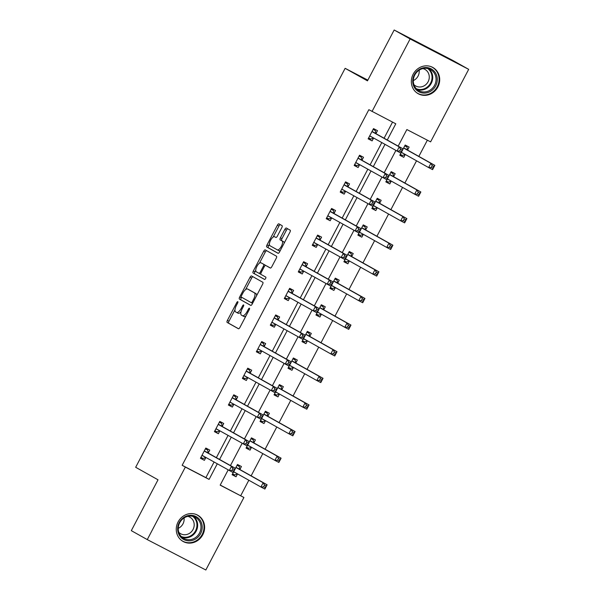 <?xml version="1.0" encoding="UTF-8"?>
<svg xmlns="http://www.w3.org/2000/svg" width="600" height="600" viewBox="0 0 600 600"><rect width="100%" height="100%" fill="white"/><g stroke="black" fill="none" stroke-linecap="round" stroke-linejoin="round"><path stroke-width="0.9" d="M237.795 301.68A1.328 0.503 -62.6 0 0 237.788 301.673A1.328 0.503 -62.6 0 0 236.745 302.603L227.4 320.4A1.89 0.72 -62.6 0 0 227.145 322.425L238.425 328.748A1.89 0.72 -62.6 0 0 238.433 328.755A1.89 0.72 -62.6 0 0 239.925 327.428L249.27 309.63A1.328 0.503 -62.6 0 0 249.45 308.212A1.328 0.503 -62.6 0 0 249.442 308.212A1.328 0.503 -62.6 0 0 248.392 309.135L247.185 311.445A6.053 2.295 -62.6 0 1 242.392 315.69A6.053 2.295 -62.6 0 1 242.37 315.675L241.425 315.15A6.053 2.295 -62.6 0 1 242.235 308.67L243.442 306.36A1.328 0.503 -62.6 0 0 243.623 304.942A1.328 0.503 -62.6 0 0 243.615 304.942A1.328 0.503 -62.6 0 0 242.565 305.873L241.358 308.175A6.053 2.295 -62.6 0 1 236.565 312.428L235.597 311.888A6.053 2.295 -62.6 0 1 236.407 305.4L237.623 303.097A1.328 0.503 -62.6 0 0 237.795 301.68M437.865 87A15.03 13.905 -60.7 0 1 418.162 93.705A15.03 13.905 -60.7 0 1 413.175 74.183A15.03 13.905 -60.7 0 1 432.87 67.485A15.03 13.905 -60.7 0 1 437.865 87M202.785 534.757A15.03 13.905 -60.7 0 1 183.09 541.463A15.03 13.905 -60.7 0 1 178.095 521.94A15.03 13.905 -60.7 0 1 197.79 515.235A15.03 13.905 -60.7 0 1 202.785 534.757M281.805 227.655A1.89 0.72 -62.6 0 0 282.06 225.63L278.895 223.86A1.89 0.72 -62.6 0 0 278.888 223.853A1.89 0.72 -62.6 0 0 277.388 225.18L267.015 244.942A1.89 0.72 -62.6 0 0 266.76 246.975L278.04 253.298A1.89 0.72 -62.6 0 0 278.048 253.298A1.89 0.72 -62.6 0 0 279.54 251.97L289.92 232.208A1.89 0.72 -62.6 0 0 290.175 230.183L286.35 228.038A1.89 0.72 -62.6 0 0 286.343 228.03A1.89 0.72 -62.6 0 0 284.843 229.358L280.403 237.817A1.89 0.72 -62.6 0 0 280.155 239.843L282.045 240.907A5.062 1.92 -62.6 0 1 281.385 246.3A5.062 1.92 -62.6 0 1 277.365 249.877L269.918 245.708A5.062 1.92 -62.6 0 1 270.577 240.315A5.062 1.92 -62.6 0 1 274.605 236.737L275.858 237.442A1.89 0.72 -62.6 0 0 275.865 237.442A1.89 0.72 -62.6 0 0 277.365 236.115L281.805 227.655M277.343 249.87A5.062 1.92 -62.6 0 0 277.365 249.877L278.947 250.702A5.062 1.92 -62.6 0 0 280.38 250.373M236.542 312.413A6.053 2.295 -62.6 0 0 236.565 312.428L238.147 313.245A6.053 2.295 -62.6 0 0 241.013 311.812M220.222 485.048L243.907 497.475L205.83 570L147.27 539.602L131.317 530.655L158.017 479.805L135.675 467.28L345.135 68.325L367.47 80.85L394.17 30L410.123 38.947L468.683 69.345L430.605 141.87L406.868 129.54L398.168 146.123M147.27 539.602L185.347 467.077L209.085 479.4L217.26 463.845M387.27 140.01L395.79 123.795L368.858 109.68L182.16 465.293L185.347 467.077M372.045 111.465L410.123 38.947M251.55 275.947A1.89 0.72 -62.6 0 0 251.542 275.947A1.89 0.72 -62.6 0 0 250.042 277.275L239.663 297.038A1.89 0.72 -62.6 0 0 239.415 299.062L250.688 305.385A1.89 0.72 -62.6 0 0 250.695 305.392A1.89 0.72 -62.6 0 0 252.195 304.058L262.575 284.295A1.89 0.72 -62.6 0 0 262.822 282.27L251.55 275.947M253.343 270.99L263.715 251.228A1.89 0.72 -62.6 0 1 265.215 249.9A1.89 0.72 -62.6 0 1 265.222 249.9L276.495 256.222A1.89 0.72 -62.6 0 1 276.248 258.255L271.808 266.707A1.89 0.72 -62.6 0 1 270.308 268.035A1.89 0.72 -62.6 0 0 270.308 268.035L265.725 265.47A1.89 0.72 -62.6 0 0 265.718 265.462A1.89 0.72 -62.6 0 0 264.218 266.79L261.278 272.407A1.89 0.72 -62.6 0 0 261.022 274.433L265.785 277.103A1.328 0.503 -62.6 0 1 265.612 278.513A1.328 0.503 -62.6 0 1 264.555 279.45A1.328 0.503 -62.6 0 0 264.555 279.45L253.087 273.015A1.89 0.72 -62.6 0 1 253.343 270.99L254.925 271.815L255.743 270.248M367.853 80.123L345.135 68.325M182.16 465.293L205.897 477.615L214.065 462.053M216.375 457.658L228.045 435.435M230.347 431.04L242.017 408.817M244.327 404.423L255.99 382.192M258.3 377.798L269.97 355.575M272.272 351.18L283.942 328.957M286.252 324.562L297.923 302.332M300.225 297.945L311.895 275.715M314.205 271.32L325.875 249.097M328.178 244.702L339.847 222.472M342.157 218.085L353.82 195.855M356.13 191.46L367.8 169.238M370.103 164.843L381.772 142.62M384.082 138.225L392.543 122.108M208.32 452.857L209.775 450.097L205.815 448.043L200.438 458.28L204.397 460.335L205.845 457.567M222.3 426.232L223.748 423.472L219.788 421.418L214.417 431.655L218.37 433.71L219.825 430.95M236.272 399.615L237.72 396.855L233.767 394.8L228.39 405.037L232.35 407.092L233.798 404.332M250.245 372.998L251.7 370.237L247.74 368.183L242.37 378.42L246.322 380.475L247.77 377.707M264.225 346.38L265.673 343.612L261.72 341.558L256.343 351.803L260.303 353.85L261.75 351.09M278.197 319.755L279.653 316.995L275.692 314.94L270.315 325.178L274.275 327.233L275.722 324.472M292.178 293.138L293.625 290.377L289.673 288.322L284.295 298.56L288.248 300.615L289.702 297.855M306.15 266.52L307.605 263.752L303.645 261.705L298.267 271.942L302.228 273.998L303.675 271.23M320.13 239.895L321.577 237.135L317.618 235.08L312.248 245.317L316.2 247.373L317.655 244.612M334.103 213.278L335.55 210.517L331.597 208.462L326.22 218.7L330.18 220.755L331.627 217.995M348.075 186.66L349.53 183.9L345.57 181.845L340.2 192.083L344.153 194.138L345.6 191.37M362.055 160.042L363.502 157.275L359.55 155.22L354.173 165.465L358.125 167.512L359.58 164.752M376.028 133.417L377.483 130.657L373.522 128.602L368.145 138.84L372.105 140.895L373.553 138.135M240.72 495.69L248.835 480.232M251.138 475.838L262.808 453.607M265.118 449.22L276.788 426.99M279.09 422.595L290.76 400.373M293.062 395.978L304.733 373.755M307.043 369.36L318.712 347.13M321.015 342.735L332.685 320.513M334.995 316.118L346.665 293.895M348.968 289.5L360.638 267.27M362.947 262.882L374.61 240.653M376.92 236.257L388.59 214.035M390.893 209.64L402.562 187.41M404.873 183.023L416.543 160.792M418.845 156.398L427.365 140.183M233.197 472.612L232.095 474.713L236.048 476.768L237.502 474M239.978 469.29L241.425 466.522L237.472 464.475L235.433 468.345M247.17 445.995L246.067 448.088L250.028 450.143L251.475 447.382M253.95 442.665L255.405 439.905L251.445 437.85L249.413 441.728M261.142 419.377L260.048 421.47L264 423.525L265.455 420.765M267.93 416.048L269.377 413.287L265.418 411.232L263.385 415.11M275.123 392.752L274.02 394.853L277.98 396.908L279.428 394.14M281.903 389.43L283.35 386.67L279.397 384.615L277.358 388.485M289.095 366.135L288 368.235L291.952 370.282L293.4 367.522M295.875 362.812L297.33 360.045L293.37 357.99L291.337 361.868M303.075 339.517L301.972 341.61L305.925 343.665L307.38 340.905M309.855 336.188L311.303 333.428L307.35 331.373L305.31 335.25M317.048 312.9L315.945 314.993L319.905 317.048L321.353 314.288M323.827 309.57L325.282 306.81L321.322 304.755L319.29 308.632M331.02 286.275L329.925 288.375L333.877 290.423L335.332 287.663M337.808 282.952L339.255 280.185L335.295 278.138L333.263 282.007M345 259.657L343.897 261.75L347.858 263.805L349.305 261.045M351.78 256.327L353.228 253.567L349.275 251.513L347.243 255.39M358.972 233.04L357.877 235.132L361.83 237.188L363.285 234.428M365.76 229.71L367.207 226.95L363.248 224.895L361.215 228.772M372.952 206.415L371.85 208.515L375.81 210.57L377.257 207.803M379.733 203.093L381.18 200.333L377.228 198.278L375.188 202.147M386.925 179.797L385.822 181.89L389.783 183.945L391.23 181.185M393.705 176.468L395.16 173.708L391.2 171.653L389.168 175.53M400.905 153.18L399.803 155.273L403.755 157.328L405.21 154.567M407.685 149.85L409.132 147.09L405.18 145.035L403.14 148.913M394.17 30L452.73 60.398L468.683 69.345M228.15 469.95L220.17 485.153L243.907 497.475M395.857 150.51L384.188 172.74M381.885 177.135L370.215 199.358M367.905 203.752L356.235 225.983M353.933 230.37L342.263 252.6M339.952 256.995L328.282 279.218M325.98 283.612L314.31 305.835M312 310.23L300.337 332.46M298.028 336.847L286.358 359.077M284.055 363.472L272.385 385.695M270.075 390.09L258.405 412.32M256.103 416.707L244.433 438.938M242.123 443.332L230.452 465.555M219.562 459.45L231.233 437.22M233.542 432.832L245.212 410.603M247.515 406.207L259.185 383.985M261.487 379.59L273.157 357.36M275.468 352.972L287.138 330.743M289.44 326.347L301.11 304.125M303.42 299.73L315.09 277.507M317.392 273.112L329.062 250.882M331.373 246.495L343.035 224.265M345.345 219.87L357.015 197.647M359.317 193.252L370.987 171.023M373.298 166.635L384.967 144.405M205.897 477.615L209.085 479.4M236.048 476.768L232.163 474.585M204.397 460.335L200.505 458.153M218.37 433.71L214.485 431.535M250.028 450.143L246.135 447.96M232.35 407.092L228.458 404.91M264 423.525L260.115 421.342M246.322 380.475L242.43 378.293M277.98 396.908L274.087 394.725M260.303 353.85L256.41 351.675M291.952 370.282L288.06 368.108M274.275 327.233L270.382 325.05M305.925 343.665L302.04 341.483M288.248 300.615L284.362 298.433M319.905 317.048L316.013 314.865M302.228 273.998L298.335 271.815M333.877 290.423L329.993 288.248M316.2 247.373L312.315 245.19M347.858 263.805L343.965 261.623M330.18 220.755L326.288 218.572M361.83 237.188L357.938 235.005M344.153 194.138L340.26 191.955M375.81 210.57L371.918 208.388M358.125 167.512L354.24 165.337M389.783 183.945L385.89 181.77M372.105 140.895L368.212 138.712M403.755 157.328L399.87 155.145M236.587 312.435L238.125 313.23A6.053 2.295 -62.6 0 0 238.147 313.245M242.415 315.705L243.952 316.5A6.053 2.295 -62.6 0 0 243.975 316.515A6.053 2.295 -62.6 0 0 245.978 315.9M234.975 309.803L228.983 321.225A1.89 0.72 -62.6 0 0 228.728 323.25L238.605 328.785M241.575 297.24L241.252 297.855A1.89 0.72 -62.6 0 0 240.998 299.888L250.868 305.423M252.952 276.735A1.89 0.72 -62.6 0 0 251.625 278.093L245.572 289.62M241.507 295.688A1.328 0.503 -62.6 0 0 241.335 297.105L251.235 302.655A1.328 0.503 -62.6 0 0 252.285 301.725L253.56 299.295A6.053 2.295 -62.6 0 0 254.37 292.815L247.605 289.02A6.053 2.295 -62.6 0 0 247.583 289.005A6.053 2.295 -62.6 0 0 242.782 293.257L241.507 295.688M256.575 295.718A6.053 2.295 -62.6 0 0 255.952 293.632L254.37 292.815M249.135 289.815A6.053 2.295 -62.6 0 1 249.165 289.83A6.053 2.295 -62.6 0 1 249.188 289.845L255.952 293.632M259.455 263.175L265.298 252.045L263.715 251.228M266.625 250.688A1.89 0.72 -62.6 0 0 265.298 252.045M270.48 268.065L267.308 266.288A1.89 0.72 -62.6 0 0 267.3 266.288A1.89 0.72 -62.6 0 0 267.293 266.28L265.725 265.47L267.3 266.288M264.705 279.465L253.087 273.015M260.978 262.808A5.062 1.92 -62.6 0 0 260.962 262.8A5.062 1.92 -62.6 0 0 256.935 266.377A5.062 1.92 -62.6 0 0 256.275 271.77L258.892 273.233A1.89 0.72 -62.6 0 0 258.9 273.24A1.89 0.72 -62.6 0 0 260.4 271.913L263.34 266.303A1.89 0.72 -62.6 0 0 263.595 264.278L262.56 263.632A5.062 1.92 -62.6 0 0 262.545 263.618A5.062 1.92 -62.6 0 0 262.522 263.61L260.962 262.8M258.907 273.248L260.475 274.058A1.89 0.72 -62.6 0 0 260.483 274.065A1.89 0.72 -62.6 0 0 260.827 274.05M265.373 265.478A1.89 0.72 -62.6 0 0 265.178 265.095L263.595 264.278M262.56 263.632L265.178 265.095M254.925 271.815A1.89 0.72 -62.6 0 0 254.67 273.84M277.388 249.892L278.925 250.688A5.062 1.92 -62.6 0 0 278.947 250.702M284.168 243.165A5.062 1.92 -62.6 0 0 283.627 241.733L282.045 240.907M287.752 228.825A1.89 0.72 -62.6 0 0 286.425 230.183L281.985 238.642A1.89 0.72 -62.6 0 0 281.737 240.667L283.627 241.733M269.385 244.267L268.597 245.767A1.89 0.72 -62.6 0 0 268.343 247.792L278.22 253.327M280.298 224.647A1.89 0.72 -62.6 0 0 278.97 226.005L273.165 237.067M232.575 473.798L234.728 474.915L237.645 473.955M237.053 465.27L239.205 466.388L237.09 465.195M233.595 471.93L233.692 471.9A1.927 0.735 117.4 0 1 233.985 471.908L260.925 487.013L263.168 482.745L267.12 484.8L240.188 469.695A1.927 0.735 117.4 0 1 240.015 469.44L239.205 466.388M266.093 485.925L267.12 484.8L264.885 489.067L260.925 487.013L263.618 486.81L265.2 487.635L266.093 485.925L264.51 485.107L263.618 486.81M264.51 485.107L263.168 482.745L236.235 467.647A1.927 0.735 117.4 0 1 236.062 467.385L236.017 467.235M265.2 487.635L264.885 489.067M205.433 448.763L207.548 449.955L205.395 448.838M205.987 457.522L203.07 458.482L200.917 457.365M207.548 449.955L208.365 453.007A1.927 0.735 -62.6 0 0 208.538 453.263L235.47 468.368L233.228 472.635L202.343 455.475A1.927 0.735 -62.6 0 0 202.335 455.475A1.927 0.735 -62.6 0 0 202.035 455.467L201.892 455.513M231.96 470.377L229.275 470.58L231.51 466.312L235.47 468.368L234.442 469.493L232.86 468.675L231.96 470.377L233.542 471.202L234.442 469.493M204.368 450.803L204.405 450.952A1.927 0.735 -62.6 0 0 204.577 451.215L231.51 466.312L232.86 468.675M233.228 472.635L233.542 471.202M189.825 515.317A13.013 12.038 -60.7 0 1 202.208 527.107A13.013 12.038 -60.7 0 1 190.035 540.81A13.013 12.038 -60.7 0 1 177.653 529.02A13.013 12.038 -60.7 0 1 189.825 515.317M189.705 539.692A12.045 11.145 119.3 0 0 200.572 530.257A12.045 11.145 119.3 0 0 195.502 517.38A12.045 11.145 119.3 0 0 189.51 516.082A12.045 11.145 119.3 0 0 178.65 525.51A12.045 11.145 119.3 0 0 183.72 538.395A12.045 11.145 119.3 0 0 189.705 539.692M184.065 517.957A9.488 8.775 -60.7 0 1 178.245 528.338M187.8 516.352A9.488 8.775 -60.7 0 1 189.892 517.17A9.488 8.775 -60.7 0 1 193.882 527.31A9.488 8.775 -60.7 0 1 185.325 534.735A9.488 8.775 -60.7 0 1 180.615 533.715A9.488 8.775 -60.7 0 1 178.822 532.357M181.102 540.09A14.94 13.822 119.3 0 0 182.625 541.095A14.94 13.822 119.3 0 0 190.05 542.7A14.94 13.822 119.3 0 0 203.52 531.007A14.94 13.822 119.3 0 0 197.235 515.033A14.94 13.822 119.3 0 0 195.585 514.26M435.69 85.852A13.013 12.038 -60.7 0 1 418.957 91.83A13.013 12.038 -60.7 0 1 414.322 74.76A13.013 12.038 -60.7 0 1 431.055 68.79A13.013 12.038 -60.7 0 1 435.69 85.852M414.795 74.992A12.045 11.145 119.3 0 0 418.793 90.637A12.045 11.145 119.3 0 0 434.58 85.267A12.045 11.145 119.3 0 0 430.575 69.623A12.045 11.145 119.3 0 0 414.795 74.992M419.145 70.2A9.488 8.775 -60.7 0 1 418.058 76.088A9.488 8.775 -60.7 0 1 413.325 80.58M422.873 68.595A9.488 8.775 -60.7 0 1 424.965 69.412A9.488 8.775 -60.7 0 1 428.115 81.727A9.488 8.775 -60.7 0 1 415.688 85.957A9.488 8.775 -60.7 0 1 413.903 84.6M416.175 92.332A14.94 13.822 119.3 0 0 417.697 93.338A14.94 13.822 119.3 0 0 437.272 86.677A14.94 13.822 119.3 0 0 432.308 67.282A14.94 13.822 119.3 0 0 430.658 66.502M246.548 447.18L248.7 448.298L251.618 447.338M251.025 438.645L253.178 439.763L251.062 438.577M247.575 445.312L247.665 445.283A1.927 0.735 117.4 0 1 247.958 445.283A1.927 0.735 117.4 0 1 247.972 445.29L274.905 460.388L277.14 456.127L281.1 458.183L254.167 443.077A1.927 0.735 117.4 0 1 253.995 442.822L253.178 439.763M280.072 459.308L281.1 458.183L278.858 462.442L274.905 460.388L277.59 460.192L279.173 461.018L280.072 459.308L278.483 458.482L277.59 460.192M278.483 458.482L277.14 456.127L250.208 441.022A1.927 0.735 117.4 0 1 250.035 440.768L249.998 440.618M279.173 461.018L278.858 462.442M260.52 420.562L262.673 421.68L265.59 420.713M265.005 412.028L267.157 413.145L265.043 411.96M261.548 418.688L261.645 418.658A1.927 0.735 117.4 0 1 261.938 418.665A1.927 0.735 117.4 0 1 261.945 418.673L288.877 433.77L291.12 429.502L295.072 431.558L268.14 416.46A1.927 0.735 117.4 0 1 267.968 416.205L267.157 413.145M294.045 432.69L295.072 431.558L292.837 435.825L288.877 433.77L291.562 433.575L293.145 434.393L294.045 432.69L292.462 431.865L291.562 433.575M292.462 431.865L291.12 429.502L264.188 414.405A1.927 0.735 117.4 0 1 264.007 414.15L263.97 413.993M293.145 434.393L292.837 435.825M219.413 422.145L221.528 423.33L219.375 422.213M219.96 430.905L217.042 431.865L214.89 430.748M221.528 423.33L222.337 426.39A1.927 0.735 -62.6 0 0 222.51 426.645L249.442 441.75L247.208 446.01L216.315 428.857A1.927 0.735 -62.6 0 0 216.308 428.857A1.927 0.735 -62.6 0 0 216.015 428.85L215.865 428.895M245.94 443.76L243.248 443.963L245.49 439.695L249.442 441.75L248.415 442.875L246.833 442.058L245.94 443.76L247.522 444.585L248.415 442.875M218.34 424.185L218.377 424.335A1.927 0.735 -62.6 0 0 218.558 424.59L245.49 439.695L246.833 442.058M247.208 446.01L247.522 444.585M233.385 395.528L235.5 396.713L233.347 395.595M233.94 404.287L231.022 405.248L228.87 404.13M235.5 396.713L236.31 399.772A1.927 0.735 -62.6 0 0 236.49 400.028L263.423 415.125L261.18 419.393L230.288 402.24A1.927 0.735 -62.6 0 0 230.28 402.232A1.927 0.735 -62.6 0 0 229.987 402.225L229.837 402.278M259.913 417.143L257.22 417.338L259.462 413.07L263.423 415.125L262.388 416.257L260.805 415.433L259.913 417.143L261.495 417.96L262.388 416.257M232.312 397.56L232.358 397.717A1.927 0.735 -62.6 0 0 232.53 397.972L259.462 413.07L260.805 415.433M261.18 419.393L261.495 417.96M274.5 393.938L276.653 395.055L279.57 394.095M278.978 385.41L281.13 386.528L279.015 385.342M275.528 392.07L275.618 392.04A1.927 0.735 117.4 0 1 275.91 392.048L302.85 407.153L305.093 402.885L309.053 404.94L282.12 389.842A1.927 0.735 117.4 0 1 281.94 389.58L281.13 386.528M308.017 406.065L309.053 404.94L306.81 409.207L302.85 407.153L305.543 406.95L307.125 407.775L308.017 406.065L306.435 405.248L305.543 406.95M306.435 405.248L305.093 402.885L278.16 387.787A1.927 0.735 117.4 0 1 277.987 387.525L277.942 387.375M307.125 407.775L306.81 409.207M288.472 367.32L290.625 368.438L293.543 367.478M292.957 358.785L295.103 359.903L292.987 358.718M289.5 365.452L289.59 365.423A1.927 0.735 117.4 0 1 289.89 365.43A1.927 0.735 117.4 0 1 289.897 365.43L316.83 380.535L319.065 376.267L323.025 378.322L296.093 363.218A1.927 0.735 117.4 0 1 295.92 362.962L295.103 359.903M321.998 379.447L323.025 378.322L320.782 382.582L316.83 380.535L319.515 380.332L321.097 381.157L321.998 379.447L320.415 378.63L319.515 380.332M320.415 378.63L319.065 376.267L292.132 361.163A1.927 0.735 117.4 0 1 291.96 360.907L291.923 360.757M321.097 381.157L320.782 382.582M302.452 340.702L304.605 341.82L307.522 340.86M306.93 332.168L309.082 333.285L306.968 332.1M303.472 338.835L303.57 338.805A1.927 0.735 117.4 0 1 303.862 338.805L330.803 353.91L333.045 349.642L336.998 351.697L310.065 336.6A1.927 0.735 117.4 0 1 309.892 336.345L309.082 333.285M335.97 352.83L336.998 351.697L334.763 355.965L330.803 353.91L333.495 353.715L335.077 354.532L335.97 352.83L334.388 352.005L333.495 353.715M334.388 352.005L333.045 349.642L306.112 334.545A1.927 0.735 117.4 0 1 305.94 334.29L305.895 334.132M335.077 354.532L334.763 355.965M247.358 368.91L249.48 370.095L247.327 368.978M247.913 377.663L244.995 378.623L242.843 377.505M249.48 370.095L250.29 373.147A1.927 0.735 -62.6 0 0 250.462 373.41L277.395 388.507L275.153 392.775L244.267 375.623A1.927 0.735 -62.6 0 0 244.26 375.615A1.927 0.735 -62.6 0 0 243.96 375.608L243.817 375.66M273.885 390.518L271.2 390.72L273.435 386.452L277.395 388.507L276.368 389.64L274.785 388.815L273.885 390.518L275.468 391.342L276.368 389.64M246.292 370.942L246.33 371.093A1.927 0.735 -62.6 0 0 246.502 371.355L273.435 386.452L274.785 388.815M275.153 392.775L275.468 391.342M261.337 342.285L263.452 343.47L261.3 342.36M261.892 351.045L258.975 352.005L256.822 350.888M263.452 343.47L264.263 346.53A1.927 0.735 -62.6 0 0 264.435 346.785L291.368 361.89L289.132 366.157L258.24 348.998A1.927 0.735 -62.6 0 0 258.233 348.998A1.927 0.735 -62.6 0 0 257.94 348.99L257.79 349.035M287.865 363.9L285.173 364.103L287.415 359.835L291.368 361.89L290.34 363.015L288.757 362.197L287.865 363.9L289.447 364.725L290.34 363.015M260.265 344.325L260.31 344.475A1.927 0.735 -62.6 0 0 260.483 344.73L287.415 359.835L288.757 362.197M289.132 366.157L289.447 364.725M275.31 315.668L277.425 316.853L275.272 315.735M275.865 324.428L272.947 325.388L270.795 324.27M277.425 316.853L278.243 319.913A1.927 0.735 -62.6 0 0 278.415 320.168L305.347 335.265L303.105 339.532L272.22 322.38A1.927 0.735 -62.6 0 0 272.212 322.373A1.927 0.735 -62.6 0 0 271.913 322.373L271.77 322.418M301.837 337.282L299.153 337.478L301.388 333.218L305.347 335.265L304.32 336.397L302.737 335.572L301.837 337.282L303.42 338.1L304.32 336.397M274.245 317.7L274.282 317.858A1.927 0.735 -62.6 0 0 274.455 318.112L301.388 333.218L302.737 335.572M303.105 339.532L303.42 338.1M289.29 289.05L291.405 290.235L289.252 289.118M289.845 297.803L286.928 298.763L284.775 297.653M291.405 290.235L292.215 293.288A1.927 0.735 -62.6 0 0 292.388 293.55L319.32 308.647L317.085 312.915L286.192 295.763A1.927 0.735 -62.6 0 0 286.185 295.755A1.927 0.735 -62.6 0 0 285.892 295.748L285.743 295.8M315.817 310.665L313.125 310.86L315.368 306.593L319.32 308.647L318.293 309.78L316.71 308.955L315.817 310.665L317.4 311.483L318.293 309.78M288.218 291.082L288.263 291.24A1.927 0.735 -62.6 0 0 288.435 291.495L315.368 306.593L316.71 308.955M317.085 312.915L317.4 311.483M303.263 262.425L305.377 263.618L303.225 262.5M303.817 271.185L300.9 272.145L298.748 271.028M305.377 263.618L306.195 266.67A1.927 0.735 -62.6 0 0 306.368 266.925L333.3 282.03L331.058 286.298L300.173 269.138A1.927 0.735 -62.6 0 0 300.157 269.138A1.927 0.735 -62.6 0 0 299.865 269.13L299.722 269.175M329.79 284.04L327.105 284.243L329.34 279.975L333.3 282.03L332.265 283.155L330.683 282.337L329.79 284.04L331.373 284.865L332.265 283.155M302.197 264.465L302.235 264.615A1.927 0.735 -62.6 0 0 302.407 264.877L329.34 279.975L330.683 282.337M331.058 286.298L331.373 284.865M317.243 235.808L319.358 236.993L317.205 235.875M317.79 244.567L314.873 245.528L312.72 244.41M319.358 236.993L320.168 240.053A1.927 0.735 -62.6 0 0 320.34 240.308L347.272 255.413L345.038 259.673L314.145 242.52A1.927 0.735 -62.6 0 0 314.138 242.513A1.927 0.735 -62.6 0 0 313.845 242.513L313.695 242.558M343.763 257.423L341.077 257.618L343.32 253.358L347.272 255.413L346.245 256.538L344.663 255.72L343.763 257.423L345.345 258.248L346.245 256.538M316.17 237.847L316.207 237.998A1.927 0.735 -62.6 0 0 316.388 238.252L343.32 253.358L344.663 255.72M345.038 259.673L345.345 258.248M331.215 209.19L333.33 210.375L331.178 209.257M331.77 217.95L328.853 218.91L326.7 217.792M333.33 210.375L334.14 213.435A1.927 0.735 -62.6 0 0 334.32 213.69L361.252 228.788L359.01 233.055L328.118 215.903A1.927 0.735 -62.6 0 0 328.11 215.895A1.927 0.735 -62.6 0 0 327.817 215.888L327.668 215.94M357.743 230.805L355.05 231L357.293 226.733L361.252 228.788L360.218 229.92L358.635 229.095L357.743 230.805L359.325 231.623L360.218 229.92M330.142 211.222L330.188 211.38A1.927 0.735 -62.6 0 0 330.36 211.635L357.293 226.733L358.635 229.095M359.01 233.055L359.325 231.623M345.188 182.572L347.303 183.757L345.157 182.64M345.743 191.325L342.825 192.285L340.673 191.167M347.303 183.757L348.12 186.81A1.927 0.735 -62.6 0 0 348.293 187.072L375.225 202.17L372.983 206.438L342.097 189.278A1.927 0.735 -62.6 0 0 342.09 189.278A1.927 0.735 -62.6 0 0 341.79 189.27L341.647 189.322M371.715 204.18L369.03 204.382L371.265 200.115L375.225 202.17L374.197 203.295L372.615 202.478L371.715 204.18L373.298 205.005L374.197 203.295M344.123 184.605L344.16 184.755A1.927 0.735 -62.6 0 0 344.332 185.017L371.265 200.115L372.615 202.478M372.983 206.438L373.298 205.005M359.168 155.947L361.282 157.132L359.13 156.015M359.722 164.708L356.805 165.667L354.653 164.55M361.282 157.132L362.093 160.192A1.927 0.735 -62.6 0 0 362.265 160.447L389.197 175.553L386.963 179.812L356.07 162.66A1.927 0.735 -62.6 0 0 356.062 162.66A1.927 0.735 -62.6 0 0 355.77 162.653L355.62 162.697M385.695 177.562L383.002 177.765L385.245 173.498L389.197 175.553L388.17 176.678L386.588 175.86L385.695 177.562L387.278 178.387L388.17 176.678M358.095 157.988L358.14 158.137A1.927 0.735 -62.6 0 0 358.312 158.392L385.245 173.498L386.588 175.86M386.963 179.812L387.278 178.387M316.425 314.077L318.577 315.195L321.495 314.235M320.903 305.55L323.055 306.668L320.94 305.483M317.452 312.21L317.543 312.18A1.927 0.735 117.4 0 1 317.843 312.188L344.782 327.293L347.017 323.025L350.978 325.08L324.045 309.983A1.927 0.735 117.4 0 1 323.873 309.72L323.055 306.668M349.95 326.212L350.978 325.08L348.735 329.347L344.782 327.293L347.468 327.097L349.05 327.915L349.95 326.212L348.368 325.388L347.468 327.097M348.368 325.388L347.017 323.025L320.085 307.928A1.927 0.735 117.4 0 1 319.913 307.673L319.875 307.515M349.05 327.915L348.735 329.347M330.405 287.46L332.55 288.577L335.468 287.618M334.882 278.933L337.035 280.05L334.92 278.858M331.425 285.593L331.522 285.562A1.927 0.735 117.4 0 1 331.815 285.57A1.927 0.735 117.4 0 1 331.822 285.57L358.755 300.675L360.998 296.407L364.95 298.462L338.017 283.358A1.927 0.735 117.4 0 1 337.845 283.103L337.035 280.05M363.923 299.587L364.95 298.462L362.715 302.73L358.755 300.675L361.447 300.472L363.03 301.298L363.923 299.587L362.34 298.77L361.447 300.472M362.34 298.77L360.998 296.407L334.065 281.303A1.927 0.735 117.4 0 1 333.892 281.048L333.847 280.897M363.03 301.298L362.715 302.73M344.377 260.843L346.53 261.96L349.447 261M348.855 252.308L351.007 253.425L348.892 252.24M345.405 258.975L345.495 258.945A1.927 0.735 117.4 0 1 345.788 258.945L372.728 274.05L374.97 269.79L378.93 271.837L351.998 256.74A1.927 0.735 117.4 0 1 351.825 256.485L351.007 253.425M377.895 272.97L378.93 271.837L376.688 276.105L372.728 274.05L375.42 273.855L377.002 274.673L377.895 272.97L376.312 272.145L375.42 273.855M376.312 272.145L374.97 269.79L348.038 254.685A1.927 0.735 117.4 0 1 347.865 254.43L347.827 254.28M377.002 274.673L376.688 276.105M358.35 234.225L360.502 235.343L363.42 234.375M362.835 225.69L364.987 226.808L362.865 225.623M359.377 232.35L359.468 232.32A1.927 0.735 117.4 0 1 359.767 232.327A1.927 0.735 117.4 0 1 359.775 232.335L386.707 247.433L388.95 243.165L392.903 245.22L365.97 230.123A1.927 0.735 117.4 0 1 365.798 229.868L364.987 226.808M391.875 246.353L392.903 245.22L390.66 249.487L386.707 247.433L389.393 247.237L390.975 248.055L391.875 246.353L390.293 245.528L389.393 247.237M390.293 245.528L388.95 243.165L362.017 228.067A1.927 0.735 117.4 0 1 361.837 227.812L361.8 227.655M390.975 248.055L390.66 249.487M372.33 207.6L374.483 208.718L377.4 207.757M376.808 199.072L378.96 200.19L376.845 198.998M373.358 205.733L373.447 205.702A1.927 0.735 117.4 0 1 373.74 205.71A1.927 0.735 117.4 0 1 373.748 205.71L400.68 220.815L402.923 216.548L406.882 218.603L379.95 203.498A1.927 0.735 117.4 0 1 379.77 203.243L378.96 200.19M405.847 219.728L406.882 218.603L404.64 222.87L400.68 220.815L403.373 220.612L404.955 221.438L405.847 219.728L404.265 218.91L403.373 220.612M404.265 218.91L402.923 216.548L375.99 201.45A1.927 0.735 117.4 0 1 375.817 201.188L375.772 201.038M404.955 221.438L404.64 222.87M386.303 180.983L388.455 182.1L391.373 181.14M390.78 172.447L392.933 173.565L390.817 172.38M387.33 179.115L387.42 179.085A1.927 0.735 117.4 0 1 387.72 179.093L414.66 194.197L416.895 189.93L420.855 191.985L393.923 176.88A1.927 0.735 117.4 0 1 393.75 176.625L392.933 173.565M419.827 193.11L420.855 191.985L418.612 196.245L414.66 194.197L417.345 193.995L418.928 194.82L419.827 193.11L418.245 192.292L417.345 193.995M418.245 192.292L416.895 189.93L389.963 174.825A1.927 0.735 117.4 0 1 389.79 174.57L389.752 174.42M418.928 194.82L418.612 196.245M400.283 154.365L402.435 155.483L405.353 154.523M404.76 145.83L406.912 146.947L404.798 145.762M401.303 152.498L401.4 152.46A1.927 0.735 117.4 0 1 401.692 152.468L428.632 167.572L430.875 163.305L434.827 165.36L407.895 150.262A1.927 0.735 117.4 0 1 407.722 150.007L406.912 146.947M433.8 166.493L434.827 165.36L432.592 169.627L428.632 167.572L431.325 167.377L432.908 168.195L433.8 166.493L432.217 165.667L431.325 167.377M432.217 165.667L430.875 163.305L403.942 148.208A1.927 0.735 117.4 0 1 403.77 147.953L403.725 147.795M432.908 168.195L432.592 169.627M373.14 129.33L375.255 130.515L373.103 129.398M373.695 138.09L370.778 139.05L368.625 137.933M375.255 130.515L376.072 133.575A1.927 0.735 -62.6 0 0 376.245 133.83L403.178 148.928L400.935 153.195L370.05 136.042A1.927 0.735 -62.6 0 0 370.043 136.035A1.927 0.735 -62.6 0 0 369.743 136.035L369.6 136.08M399.668 150.945L396.982 151.14L399.217 146.88L403.178 148.928L402.15 150.06L400.567 149.235L399.668 150.945L401.25 151.762L402.15 150.06M372.075 131.363L372.112 131.52A1.927 0.735 -62.6 0 0 372.285 131.775L399.217 146.88L400.567 149.235M400.935 153.195L401.25 151.762M237.638 303.067L236.745 302.603M249.285 309.6L248.392 309.135M243.458 306.337L242.565 305.873M242.25 308.64L241.358 308.175M248.077 311.903L247.185 311.445M228.728 323.25L227.145 322.425M228.983 321.225L227.4 320.4M240.998 299.888L239.415 299.062M241.252 297.855L239.663 297.038M251.625 278.093L250.042 277.275M252.57 303.345L251.243 302.663L252.57 303.345M253.178 302.19L252.285 301.725M254.452 299.76L253.56 299.295M249.188 289.845L247.605 289.02M261.293 272.377L260.4 271.913M264.233 266.767L263.34 266.303M281.737 240.667L280.155 239.843M281.985 238.642L280.403 237.817M286.425 230.183L284.843 229.358M268.343 247.792L266.76 246.975M268.597 245.767L267.015 244.942M278.97 226.005L277.388 225.18M237.532 473.895L233.692 471.9M240.188 469.695L236.235 467.647M240.015 469.44L236.062 467.385M204.405 450.952L208.365 453.007M204.577 451.215L208.538 453.263M202.035 455.467L205.875 457.463M193.748 516.6A12.045 11.145 -60.7 0 1 196.942 529.38A12.045 11.145 -60.7 0 1 186.382 537.825A12.045 11.145 -60.7 0 1 182.145 537.308M181.282 536.505A11.647 10.777 119.3 0 0 186.06 537.263A11.647 10.777 119.3 0 0 196.403 528.72A11.647 10.777 119.3 0 0 192.615 516.293M428.827 68.843A12.045 11.145 -60.7 0 1 431.25 83.4A12.045 11.145 -60.7 0 1 417.217 89.55M416.362 88.748A11.647 10.777 119.3 0 0 430.612 83.055A11.647 10.777 119.3 0 0 427.695 68.535M251.505 447.278L247.665 445.283M254.167 443.077L250.208 441.022M253.995 442.822L250.035 440.768M265.485 420.653L261.645 418.658M268.14 416.46L264.188 414.405M267.968 416.205L264.007 414.15M218.377 424.335L222.337 426.39M218.558 424.59L222.51 426.645M216.015 428.85L219.855 430.845M232.358 397.717L236.31 399.772M232.53 397.972L236.49 400.028M229.987 402.225L233.827 404.22M279.457 394.035L275.618 392.04M282.12 389.842L278.16 387.787M281.94 389.58L277.987 387.525M293.438 367.418L289.59 365.423M296.093 363.218L292.132 361.163M295.92 362.962L291.96 360.907M307.41 340.793L303.57 338.805M310.065 336.6L306.112 334.545M309.892 336.345L305.94 334.29M246.33 371.093L250.29 373.147M246.502 371.355L250.462 373.41M243.96 375.608L247.808 377.603M260.31 344.475L264.263 346.53M260.483 344.73L264.435 346.785M257.94 348.99L261.78 350.985M274.282 317.858L278.243 319.913M274.455 318.112L278.415 320.168M271.913 322.373L275.752 324.36M288.263 291.24L292.215 293.288M288.435 291.495L292.388 293.55M285.892 295.748L289.733 297.743M302.235 264.615L306.195 266.67M302.407 264.877L306.368 266.925M299.865 269.13L303.705 271.125M316.207 237.998L320.168 240.053M316.388 238.252L320.34 240.308M313.845 242.513L317.685 244.507M330.188 211.38L334.14 213.435M330.36 211.635L334.32 213.69M327.817 215.888L331.657 217.882M344.16 184.755L348.12 186.81M344.332 185.017L348.293 187.072M341.79 189.27L345.638 191.265M358.14 158.137L362.093 160.192M358.312 158.392L362.265 160.447M355.77 162.653L359.61 164.648M321.382 314.175L317.543 312.18M324.045 309.983L320.085 307.928M323.873 309.72L319.913 307.673M335.362 287.558L331.522 285.562M338.017 283.358L334.065 281.303M337.845 283.103L333.892 281.048M349.335 260.933L345.495 258.945M351.998 256.74L348.038 254.685M351.825 256.485L347.865 254.43M363.315 234.315L359.468 232.32M365.97 230.123L362.017 228.067M365.798 229.868L361.837 227.812M377.288 207.697L373.447 205.702M379.95 203.498L375.99 201.45M379.77 203.243L375.817 201.188M391.26 181.08L387.42 179.085M393.923 176.88L389.963 174.825M393.75 176.625L389.79 174.57M405.24 154.455L401.4 152.46M407.895 150.262L403.942 148.208M407.722 150.007L403.77 147.953M372.112 131.52L376.072 133.575M372.285 131.775L376.245 133.83M369.743 136.035L373.582 138.023M243.975 316.515L242.392 315.69M249.165 289.83L247.583 289.005M260.483 274.065L258.9 273.24M182.625 541.095L181.762 540.615M197.235 515.033L196.373 514.553M432.308 67.282L431.452 66.795M417.697 93.338L416.842 92.858"/></g></svg>
